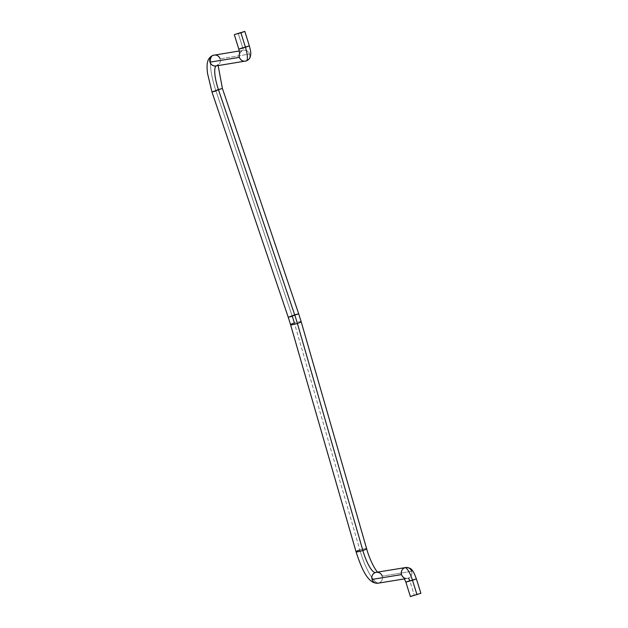 <?xml version="1.0" encoding="UTF-8"?>
<svg xmlns="http://www.w3.org/2000/svg" width="628" height="628" viewBox="0 0 628 628"><rect width="100%" height="100%" fill="white"/><g stroke="black" fill="none" stroke-linecap="round" stroke-linejoin="round"><path stroke-width="0.47" stroke-dasharray="3.14 2.35" d="M249.332 45.844L242.714 47.72A2.755 0.683 72.1 0 1 242.879 50.452A2.755 0.683 -107.9 0 0 242.714 47.72L238.193 33.276L242.714 47.72L249.34 45.852M242.855 50.46A5.511 5.33 80.7 0 0 239.715 53.223A5.511 5.33 -99.3 0 1 242.855 50.46A5.511 5.33 80.7 0 1 249.575 54.063A5.511 5.33 -99.3 0 1 246.145 60.963A5.511 5.33 80.7 0 0 249.575 54.063L220.114 58.875A5.511 5.33 -99.3 0 1 216.691 65.767A5.511 5.33 80.7 0 0 220.114 58.875L249.575 54.063A5.511 5.33 -99.3 0 0 243.452 50.303M222.414 88.509L215.985 90.982A33.041 8.242 72.1 0 1 213.057 55.35A33.041 8.242 -107.9 0 0 215.985 90.982L222.414 88.524M288.26 317.313L292.256 316.245A38.551 9.616 72.1 0 1 294.359 322.949A5.511 0.691 -16.1 0 0 290.576 324.715M366.619 548.676A5.511 0.691 -16.1 0 0 359.828 549.979A33.041 8.242 -107.9 0 0 378.786 583.02A5.511 5.33 80.7 0 0 382.216 576.127A5.511 5.33 -99.3 0 1 378.786 583.02A33.041 8.242 72.1 0 1 359.828 549.979A5.511 0.691 163.9 0 1 366.634 548.723M407.65 578.364A5.511 5.33 -99.3 0 1 403.961 577.713A5.511 5.33 80.7 0 0 408.239 578.215A2.755 0.683 72.1 0 1 409.746 580.727L405.869 582.148M298.685 313.796L292.256 316.245L215.985 90.982L292.256 316.245L298.685 313.772M301.165 321.693A5.511 0.691 -16.1 0 0 294.359 322.949L359.828 549.979L294.359 322.949A5.511 0.691 163.9 0 1 301.142 321.646M411.67 571.323L382.216 576.127L411.67 571.323A5.511 5.33 -99.3 0 1 408.239 578.215A5.511 5.33 80.7 0 0 405.759 567.524M420.893 593.287L414.276 595.171L409.746 580.727L416.364 578.851L409.746 580.727L414.276 595.171L410.571 596.592M420.203 593.625L410.398 596.6M382.216 576.127A5.511 5.33 80.7 0 0 376.094 572.367M359.828 549.979A5.511 0.691 -16.1 0 0 356.068 551.792M211.989 92.026L215.985 90.982M220.114 58.875A5.511 5.33 80.7 0 0 213.991 55.107M242.714 47.72L238.844 49.149M239.731 53.804C239.19 53.435 240.241 52.312 242.879 50.452L239.331 50.97M218.151 65.587L218.387 64.331L215.93 65.948M377.593 572.116L378.111 572.555L376.258 572.336M403.702 577.352C403.404 577.768 404.668 578.121 407.486 578.396L404.589 578.867"/><path stroke-width="0.94" d="M245.548 61.112A5.511 5.33 -99.3 0 1 239.715 53.223A5.511 5.33 80.7 0 0 246.145 60.963M215.93 65.948L246.27 60.932C248.46 60.068 249.834 58.585 250.399 56.473C250.878 53.545 251.247 53.082 249.34 45.852L245.454 47.273L240.932 32.829L235.005 34.375L244.802 31.4L240.932 32.829L245.454 47.273A13.769 3.43 72.1 0 1 246.286 60.924A13.769 3.43 -107.9 0 0 245.454 47.273L238.828 49.141L242.714 47.72M216.37 65.854A22.027 5.495 -107.9 0 0 218.418 89.576L222.414 88.509L218.418 89.576L294.689 314.84L288.26 317.313L298.685 313.796M216.691 65.767A5.511 5.33 -99.3 0 1 209.972 62.156L239.425 57.352L209.972 62.156A5.511 5.33 -99.3 0 1 214.203 55.076A5.511 5.33 -99.3 0 1 220.114 58.875M404.589 578.867L378.032 583.2C367.953 584.048 361.508 568.607 356.052 551.761L290.583 324.731A5.511 0.691 -16.1 0 0 297.389 323.459A49.565 12.356 -107.9 0 0 294.689 314.84A49.565 12.356 72.1 0 1 297.389 323.459L362.858 550.489A22.027 5.495 -107.9 0 0 375.497 572.516A5.511 5.33 -99.3 0 1 382.216 576.127M378.111 572.555C376.015 571.566 369.578 559.838 366.634 548.707A5.511 0.691 163.9 0 1 362.858 550.489A5.511 0.691 -16.1 0 0 366.619 548.676M405.759 567.524A5.511 5.33 80.7 0 0 404.95 567.712A13.769 3.43 72.1 0 1 412.494 580.28L417.016 594.724L412.494 580.28L416.372 578.859L405.876 582.156L412.494 580.28A13.769 3.43 -107.9 0 0 404.95 567.712A5.511 5.33 80.7 0 0 403.961 577.713A5.511 5.33 -99.3 0 1 401.52 574.604L372.066 579.409A5.511 5.33 80.7 0 0 378.189 583.177M239.731 53.804L238.828 49.141L249.332 45.844M213.402 55.264A5.511 5.33 80.7 0 0 216.095 65.916M301.142 321.646A5.511 0.691 163.9 0 1 297.389 323.459A5.511 0.691 163.9 0 1 290.599 324.762A5.511 0.691 163.9 0 1 294.359 322.949A38.551 9.616 -107.9 0 0 292.256 316.245L288.26 317.297L211.981 92.041L218.418 89.576L211.989 92.026L215.985 90.982M411.089 596.262L420.893 593.287M408.239 578.215A2.755 0.683 -107.9 0 1 409.746 580.727L405.876 582.156L410.39 596.592L420.721 593.303M378.786 583.02A5.511 5.33 -99.3 0 1 372.066 579.409A5.511 5.33 -99.3 0 1 375.497 572.516A5.511 5.33 80.7 0 0 372.066 579.409L401.52 574.604A5.511 5.33 -99.3 0 1 404.95 567.712M405.547 567.555A5.511 5.33 -99.3 0 1 411.67 571.323M375.497 572.516A22.027 5.495 72.1 0 1 362.858 550.489A5.511 0.691 163.9 0 1 356.045 551.745A5.511 0.691 163.9 0 1 359.828 549.979M356.068 551.792A5.511 0.691 -16.1 0 0 362.858 550.489L297.389 323.459A5.511 0.691 -16.1 0 0 301.165 321.693L298.685 313.78L294.689 314.84L218.418 89.576A22.027 5.495 72.1 0 1 216.016 66.073M298.685 313.78L222.414 88.509L218.151 65.587M211.981 92.041L207.452 73.107C207.146 68.373 205.364 58.42 213.096 55.335L239.331 50.97M290.583 324.731L288.252 317.313M405.869 582.148L403.702 577.352M249.34 45.852L244.818 31.408M366.634 548.707L301.165 321.677M420.901 593.295L416.372 578.859C414.535 573.961 413.263 571.26 412.541 570.774C411.34 568.576 409.064 567.492 405.712 567.531L376.258 572.336M238.828 49.141L234.307 34.705"/></g></svg>
